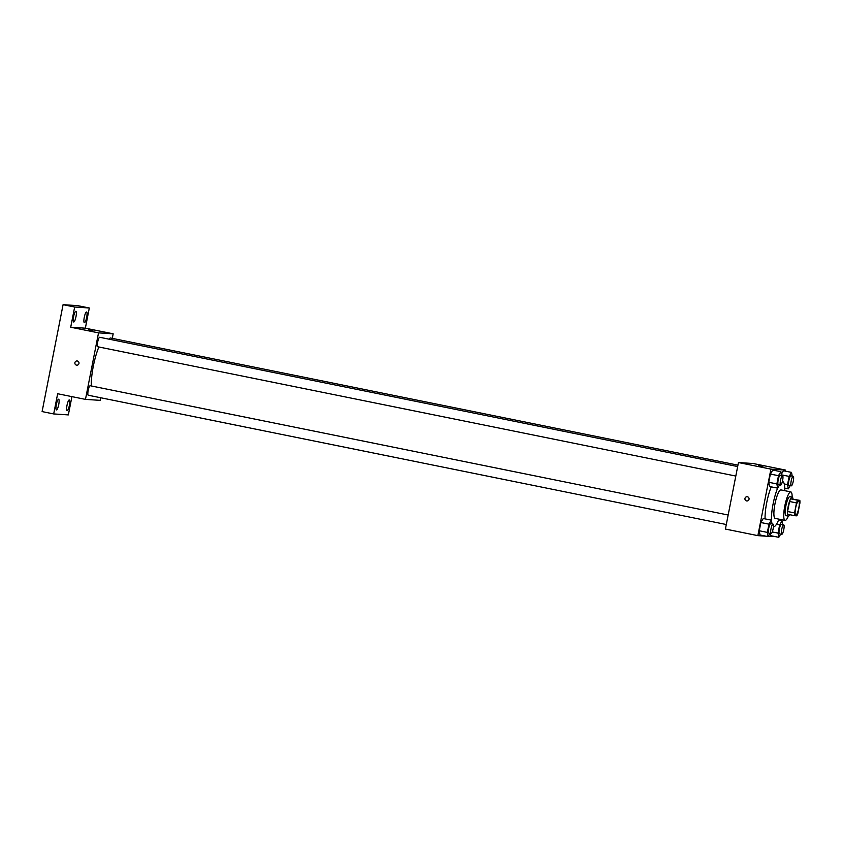 <?xml version="1.0" encoding="UTF-8"?>
<svg xmlns="http://www.w3.org/2000/svg" width="842" height="842" viewBox="0 0 842 842"><rect width="100%" height="100%" fill="white"/><g stroke="black" fill="none" stroke-linecap="round" stroke-linejoin="round"><path stroke-width="1.26" d="M795.816 515.157A7.262 1.558 -78.5 0 1 795.774 515.157A7.262 1.558 -78.5 0 1 795.69 507.726A7.262 1.558 -78.5 0 1 798.658 500.906A7.262 1.558 -78.5 0 1 798.763 508.242A7.262 1.558 -78.5 0 1 795.816 515.157M797.942 513.146L799.9 503.148A9.378 2.01 -78.5 0 0 799.837 500.38L797.637 500.232A9.378 2.01 -78.5 0 0 796.5 502.916L794.543 512.915A9.378 2.01 -78.5 0 0 794.606 515.683L796.806 515.83A9.378 2.01 -78.5 0 0 797.942 513.146M796.5 502.916L789.543 501.506L787.586 511.515L794.543 512.915M787.586 511.515A9.378 2.01 -78.5 0 0 787.649 514.273L794.606 515.683M789.543 501.506A9.378 2.01 -78.5 0 1 790.68 498.832L797.637 500.232M799.837 500.38L790.68 498.832M792.996 499.001A9.694 2.084 101.5 0 0 792.185 497.127A9.694 2.084 101.5 0 0 788.175 506.484A9.694 2.084 101.5 0 0 788.344 516.114A9.694 2.084 101.5 0 0 789.817 514.715M786.081 515.651A9.694 2.084 -78.5 0 1 786.018 515.651A9.694 2.084 -78.5 0 1 785.849 506.01A9.694 2.084 -78.5 0 1 789.87 496.654L792.185 497.127M792.143 497.117A14.535 3.115 101.5 0 0 790.827 491.907A14.535 3.115 101.5 0 0 784.807 505.947A14.535 3.115 101.5 0 0 785.06 520.398A14.535 3.115 101.5 0 0 788.301 516.104L786.018 515.651M790.827 491.907L780.976 489.907A14.535 3.115 101.5 0 0 774.956 503.948A14.535 3.115 101.5 0 0 775.208 518.398L785.06 520.398M781.544 475.446L780.86 471.688L778.482 475.698L776.871 483.929L777.629 488.149A23.008 4.936 101.5 0 0 773.124 503.832A23.008 4.936 101.5 0 0 771.482 520.872M773.524 526.703L773.419 526.682A23.008 4.936 101.5 0 0 773.524 526.703A23.008 4.936 101.5 0 0 778.955 519.156M784.733 490.675A23.008 4.936 101.5 0 0 782.66 481.603A23.008 4.936 101.5 0 0 782.365 481.582M765.073 518.883A23.008 4.936 -78.5 0 1 766.746 502.537A23.008 4.936 -78.5 0 1 771.251 486.855M780.86 471.688L772.745 470.047L770.367 474.057L768.757 482.287L769.514 486.508L777.629 488.149L779.545 484.929M783.418 470.752L781.334 474.278L783.418 470.752L791.533 472.394L789.154 476.404L787.544 484.634L788.301 488.855L790.217 485.623M785.354 471.141L785.565 470.089L770.914 469.12L757.863 535.638L765.925 536.175M768.293 536.333L772.514 536.607L772.619 536.07M772.03 523.913L771.356 520.156L763.241 518.514L760.863 522.524L759.252 530.755L760.01 534.975L768.125 536.617L770.041 533.396M770.683 535.68L770.272 533.439L770.683 535.68L778.797 537.322L780.713 534.091M785.565 470.089L753.106 463.51L738.455 462.542L725.404 529.06L757.863 535.638M738.455 462.542L770.914 469.12M746.865 500.969L746.865 500.969A2.116 2.073 93.8 0 1 744.949 498.58A2.116 2.073 93.8 0 1 747.138 496.738A2.116 2.073 93.8 0 1 749.064 498.99A2.116 2.073 93.8 0 1 746.591 500.937A2.116 2.073 93.8 0 1 744.949 498.58A2.116 2.073 93.8 0 1 747.138 496.738L747.138 496.738M762.884 466.489L758.768 465.668M91.294 385.962A27.86 5.978 -78.5 0 1 98.872 346.988M97.809 346.767A4.841 1.042 -78.5 0 1 97.788 346.767A4.841 1.042 -78.5 0 1 97.725 341.81A4.841 1.042 -78.5 0 1 99.703 337.274L737.666 466.552M88.305 395.235A4.841 1.042 -78.5 0 1 88.273 395.235A4.841 1.042 -78.5 0 1 88.221 390.278A4.841 1.042 -78.5 0 1 90.199 385.741L728.162 515.02M109.376 339.231A4.841 1.042 -78.5 0 1 110.376 337.979L737.939 465.152M112.291 338.358L113.175 333.821L98.525 332.864L85.474 399.382L100.124 400.35L100.64 397.74M113.175 333.821L85.358 328.191L89.315 307.993L77.727 305.646L63.076 304.678L74.664 307.025L70.707 327.222L98.525 332.864M63.076 304.678L42.1 411.591L53.688 413.938L68.339 414.906L71.928 396.635M85.474 399.382L57.656 393.74L53.688 413.938M76.79 365.186L76.79 365.186A2.116 2.073 93.8 0 1 74.885 362.797A2.116 2.073 93.8 0 1 77.075 360.955A2.116 2.073 93.8 0 1 79.001 363.207A2.116 2.073 93.8 0 1 76.527 365.144A2.116 2.073 93.8 0 1 74.885 362.797A2.116 2.073 93.8 0 1 77.075 360.955L77.075 360.955M85.358 328.191L70.707 327.222M92.809 330.695L88.705 329.885L92.809 330.695M88.705 329.885L92.862 330.695M75.969 316.739A5.452 1.168 -78.5 0 1 73.707 322.002A5.452 1.168 -78.5 0 1 73.643 316.424A5.452 1.168 -78.5 0 1 75.875 311.319A5.452 1.168 -78.5 0 1 75.969 316.739M86.642 317.445A5.452 1.168 -78.5 0 1 84.379 322.707A5.452 1.168 -78.5 0 1 84.316 317.129A5.452 1.168 -78.5 0 1 86.547 312.014A5.452 1.168 -78.5 0 1 86.642 317.445M89.315 307.993L74.664 307.025M58.719 404.644A5.452 1.168 -78.5 0 1 56.467 409.917A5.452 1.168 -78.5 0 1 56.393 404.339A5.452 1.168 -78.5 0 1 58.624 399.224A5.452 1.168 -78.5 0 1 58.719 404.644M69.391 405.349A5.452 1.168 -78.5 0 1 67.128 410.622A5.452 1.168 -78.5 0 1 67.065 405.044A5.452 1.168 -78.5 0 1 69.297 399.929A5.452 1.168 -78.5 0 1 69.391 405.349M782.702 524.619L782.029 520.861L779.65 524.871L778.029 533.102L778.797 537.322M779.481 533.849A4.841 1.042 -78.5 0 1 779.45 533.839A4.841 1.042 -78.5 0 1 779.387 528.892A4.841 1.042 -78.5 0 1 781.376 524.345L783.692 524.819A4.841 1.042 -78.5 0 1 783.765 529.702A4.841 1.042 -78.5 0 1 781.797 534.312A4.841 1.042 -78.5 0 1 781.765 534.312A4.841 1.042 -78.5 0 1 781.713 529.355A4.841 1.042 -78.5 0 1 783.692 524.819M778.555 520.156L782.029 520.861M776.513 524.24L779.65 524.871M772.272 531.933L778.029 533.102M792.217 476.151L791.533 472.394M788.986 485.381A4.841 1.042 -78.5 0 1 788.954 485.371A4.841 1.042 -78.5 0 1 788.901 480.424A4.841 1.042 -78.5 0 1 790.88 475.877L793.196 476.351A4.841 1.042 -78.5 0 1 793.269 481.235A4.841 1.042 -78.5 0 1 791.301 485.845A4.841 1.042 -78.5 0 1 791.28 485.845A4.841 1.042 -78.5 0 1 791.217 480.887A4.841 1.042 -78.5 0 1 793.196 476.351M781.429 474.846L789.154 476.404M784.239 483.971L787.544 484.634M784.723 488.128L788.301 488.855M771.356 520.156L768.978 524.166L767.367 532.397L768.125 536.617M771.093 533.607L768.778 533.133A4.841 1.042 -78.5 0 1 768.778 533.133A4.841 1.042 -78.5 0 1 768.725 528.187A4.841 1.042 -78.5 0 1 770.704 523.64L773.019 524.113A4.841 1.042 -78.5 0 1 773.093 528.997A4.841 1.042 -78.5 0 1 771.125 533.607A4.841 1.042 -78.5 0 1 771.093 533.607A4.841 1.042 -78.5 0 1 771.04 528.65A4.841 1.042 -78.5 0 1 773.019 524.113M763.241 518.514L760.863 522.524L768.978 524.166M760.863 522.524L759.252 530.755L767.367 532.397M759.252 530.755L760.01 534.975M778.313 484.676A4.841 1.042 -78.5 0 1 778.282 484.666A4.841 1.042 -78.5 0 1 778.229 479.719A4.841 1.042 -78.5 0 1 780.208 475.172L782.534 475.646A4.841 1.042 -78.5 0 1 782.597 480.529A4.841 1.042 -78.5 0 1 780.639 485.139A4.841 1.042 -78.5 0 1 780.608 485.139A4.841 1.042 -78.5 0 1 780.545 480.182A4.841 1.042 -78.5 0 1 782.534 475.646M772.745 470.047L770.367 474.057L778.482 475.698M770.367 474.057L768.757 482.287L776.871 483.929M768.757 482.287L769.514 486.508M97.788 346.767L735.803 476.056M88.273 395.235L726.299 524.524M779.45 533.839L781.765 534.312M788.954 485.371L791.28 485.845M778.282 484.666L780.608 485.139"/></g></svg>

